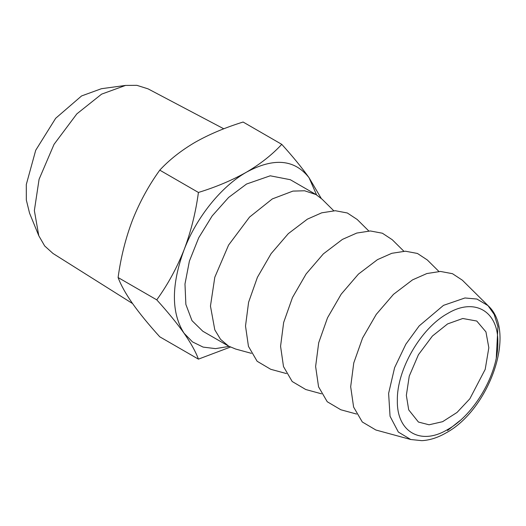 <?xml version="1.0" encoding="UTF-8"?>
<svg xmlns="http://www.w3.org/2000/svg" width="526" height="526" viewBox="0 0 526 526"><rect width="100%" height="100%" fill="white"/><g stroke="black" fill="none" stroke-linecap="round" stroke-linejoin="round"><path stroke-width="0.79" d="M406.348 395.348L408.709 409.866L418.433 422.049L429.052 424.784L442.609 421.688L457.041 412.437L469.843 398.793L485.196 369.383L488.832 347.732L485.939 331.873L476.753 321.031L462.775 318.5L447.593 323.917L432.411 336.029L418.433 354.702L409.248 376.149L406.348 395.348M38.786 235.727L29.568 213.194L26.326 200.018L26.3 184.501L35.722 150.252L55.671 118.284L81.583 95.936L101.446 88.703L125.569 85.416L101.584 94.154L76.835 113.886L54.047 144.328L39.082 179.287L34.361 210.584L38.786 235.727L44.69 245.971L53.008 253.479L132.565 303.561M223.793 128.804L148.049 88.855L136.891 85.337L125.569 85.416M410.74 439.506L375.866 430.005L362.289 421.977L353.61 407.071L350.678 386.735L353.761 362.96L362.572 338.027L376.254 314.39L393.474 294.356L412.535 279.871L426.882 273.54L440.453 271.442L452.485 273.698L462.354 280.194L488.029 305.645L476.937 299.051L464.945 297.972L443.51 305.356L419.183 325.91L405.848 344.201L394.599 367.687L388.615 393.376L390.049 416.276L398.353 432.07L410.74 439.506L421.859 440.663C429.847 440.209 437.915 437.619 446.081 432.885C488.917 409.885 517.347 332.084 488.029 305.645L494.197 314.449L497.938 326.613L496.281 357.726M281.765 144.354L243.104 122.032C225.043 127.634 209.006 134.413 194.995 142.368C181.069 150.567 169.326 159.832 159.772 170.148C148.713 185.5 139.62 202.162 132.493 220.124C125.635 238.193 120.835 257.332 118.1 277.537C120.829 284.941 125.622 293.58 132.493 303.456C139.6 313.463 148.694 324.588 159.772 336.818L198.427 359.14C195.705 351.743 190.905 343.103 184.041 333.221C176.933 323.214 167.84 312.096 156.761 299.859C167.82 284.5 176.914 267.846 184.041 249.883C190.899 231.815 195.692 212.675 198.427 192.463C216.298 186.947 232.334 180.168 246.543 172.133C260.324 164.04 272.067 154.782 281.765 144.354C292.824 156.564 301.917 167.682 309.045 177.716L321.189 198.335M356.582 414.061L340.815 409.761L327.238 401.739L318.559 386.827L315.62 366.497L318.71 342.722L327.52 317.789L341.203 294.152L358.423 274.112L377.484 259.634L391.824 253.295L405.401 251.204L417.434 253.46L427.303 259.956L438.908 271.462M230.381 347.075L198.427 359.14M159.772 170.148L198.427 192.463M118.1 277.537L156.761 299.859M316.573 194.89L309.045 177.716C294.639 159.293 273.803 157.432 246.543 172.133C221.242 186.474 196.494 217.258 184.041 249.883C171.193 285.079 171.193 312.858 184.041 333.221L192.49 341.893L203.115 347.101L215.482 348.626L229.093 346.404M321.524 393.823L305.757 389.523L292.18 381.501L283.501 366.589L280.568 346.259L283.652 322.484L292.463 297.552L306.145 273.914L323.365 253.874L342.426 239.396L356.773 233.057L370.343 230.967L382.376 233.222L392.245 239.718L403.856 251.224M228.58 346.115L202.799 331.229L191.99 320.643L185.869 304.429L184.981 284.001L189.393 261.126L198.716 237.772L212.175 215.916L228.593 197.474L246.543 184.034L270.219 175.802L290.286 179.701L316.06 194.587L304.587 190.774L292.936 191.096L272.317 198.92L249.548 217.08L228.573 245.096L214.799 277.261L210.459 306.066L214.799 329.848L220.539 339.329L228.58 346.115L235.648 349.047L251.415 353.347M333.747 210.748L322.136 199.242L316.06 194.587M286.473 373.585L270.706 369.285L257.129 361.263L248.45 346.351L245.51 326.021L248.601 302.24L257.411 277.314L271.094 253.677L288.314 233.636L307.375 219.158L321.715 212.82L335.292 210.722L347.324 212.984L357.193 219.48L368.798 230.986M447.593 313.535C420.747 328.231 396.663 369.949 397.354 400.542C396.663 431.938 420.747 445.844 447.593 429.551C474.432 414.85 498.517 373.138 497.826 342.538C498.517 311.142 474.432 297.236 447.593 313.535M447.514 430.531L459.974 420.609"/></g></svg>
